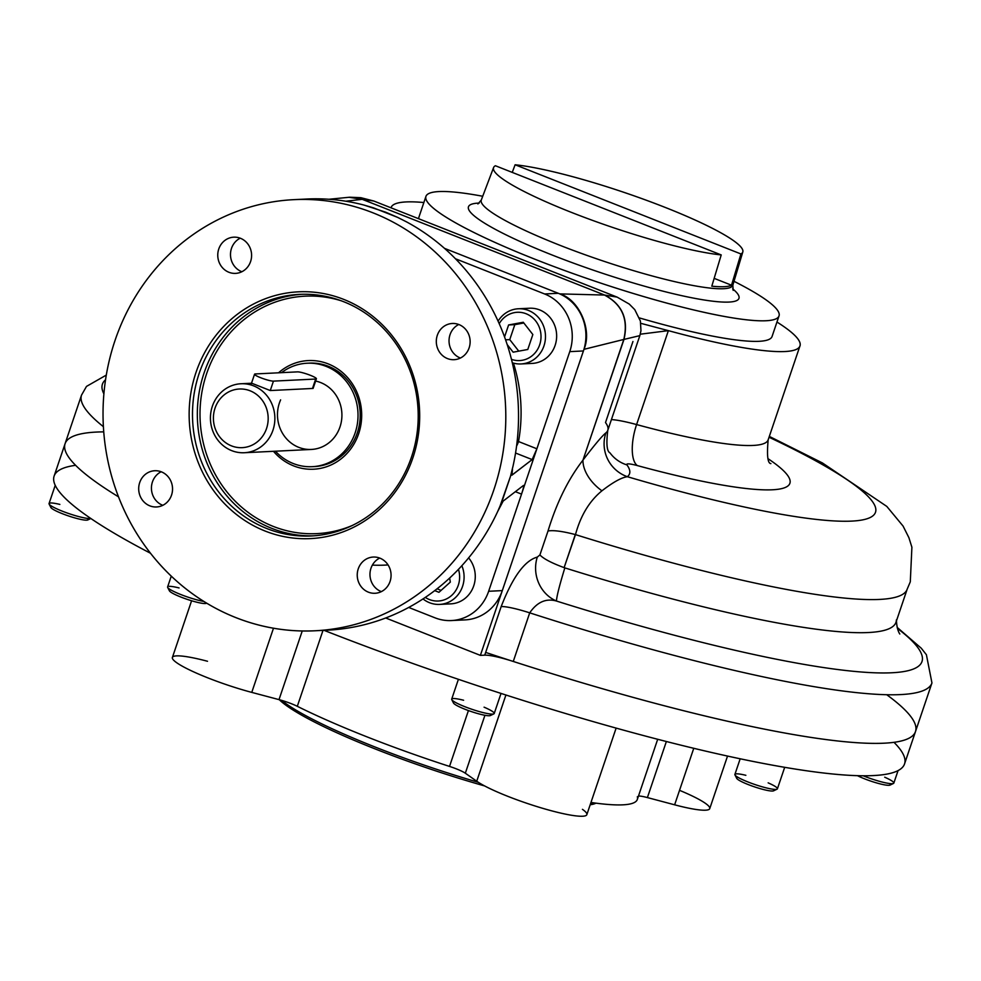 <?xml version="1.0" encoding="UTF-8"?>
<svg xmlns="http://www.w3.org/2000/svg" width="981" height="981" viewBox="0 0 981 981"><rect width="100%" height="100%" fill="white"/><g stroke="black" fill="none" stroke-linecap="round" stroke-linejoin="round"><path stroke-width="1.47" d="M326.133 366.379A51.797 48.327 -92.8 0 0 307.151 363.228A51.797 48.327 -92.8 0 0 281.547 372.645A51.797 48.327 -92.8 0 1 326.133 366.379A51.797 48.327 -92.8 0 1 357.501 422.909A51.797 48.327 -92.8 0 1 312.228 466.686A51.797 48.327 -92.8 0 1 293.258 463.535A51.797 48.327 -92.8 0 1 275.416 451.211A51.797 48.327 -92.8 0 0 350.438 443.105A51.797 48.327 -92.8 0 0 326.133 366.379M313.098 388.439L316.397 378.776A10.362 1.447 18.7 0 0 308.708 374.668A10.362 1.447 18.7 0 0 297.488 371.873L255.281 373.945A10.362 1.447 18.7 0 0 260.639 377.71A10.362 1.447 18.7 0 0 273.454 381.119L315.674 379.046A10.362 1.447 18.7 0 0 310.303 375.282A10.362 1.447 18.7 0 0 297.488 371.873L255.281 373.945A10.362 1.447 18.7 0 0 254.557 374.215A10.362 1.447 18.7 0 0 262.234 378.323A10.362 1.447 18.7 0 0 273.454 381.119L270.266 390.548L313.098 388.439M231.467 445.865A29.356 27.382 87.2 0 1 223.141 395.76A29.356 27.382 87.2 0 1 267.752 413.381A29.356 27.382 87.2 0 1 231.467 445.865A29.356 27.382 87.2 0 1 223.141 395.76A29.356 27.382 87.2 0 1 267.752 413.381A29.356 27.382 87.2 0 1 231.467 445.865M231.688 450.635A34.531 32.214 87.2 0 1 221.89 391.689A34.531 32.214 87.2 0 1 274.373 412.412A34.531 32.214 87.2 0 1 231.688 450.635A34.531 32.214 87.2 0 1 210.78 412.952A34.531 32.214 87.2 0 1 240.958 383.755A34.531 32.214 87.2 0 1 274.827 416.667A34.531 32.214 87.2 0 1 244.343 452.731A34.531 32.214 87.2 0 1 231.688 450.635M244.343 452.731L311.382 449.445A34.531 32.214 87.2 0 0 341.572 420.26A34.531 32.214 87.2 0 0 320.652 382.565A34.531 32.214 87.2 0 0 315.624 381.069A34.531 32.214 87.2 0 1 320.652 382.565A34.531 32.214 87.2 0 1 339.622 427.974A34.531 32.214 87.2 0 1 296.777 446.49A34.531 32.214 87.2 0 1 280.615 399.88M252.08 383.363L270.266 390.548L273.454 381.119L315.674 379.046L312.485 388.476L315.674 379.046A10.362 1.447 18.7 0 0 316.397 378.776M451.456 620.556A44.893 41.876 -92.8 0 0 488.648 591.273L502.297 590.611A44.893 41.876 -92.8 0 1 465.117 619.894L451.456 620.556A44.893 41.876 -92.8 0 1 435 617.822L408.721 607.447L435 617.822A44.893 41.876 -92.8 0 0 488.648 591.273L521.536 494.117L515.368 491.689L521.536 494.117C523.449 488.219 524.075 485.337 523.4 485.497L523.572 485.448M372.375 565.105A153.661 143.361 -92.8 0 0 388.059 564.933A153.661 143.361 -92.8 0 1 372.375 565.105M273.196 526.38A118.873 110.902 87.2 0 1 205.36 377.648A118.873 110.902 87.2 0 1 341.241 300.787A118.873 110.902 87.2 0 0 205.36 377.648A118.873 110.902 87.2 0 0 273.196 526.38A118.873 110.902 87.2 0 0 352.265 525.497A118.873 110.902 87.2 0 1 273.196 526.38M271.798 528.367A120.945 112.84 87.2 0 1 198.383 397.661A120.945 112.84 87.2 0 1 301.841 294.275A120.945 112.84 87.2 0 0 198.383 397.661A120.945 112.84 87.2 0 0 271.798 528.367A120.945 112.84 87.2 0 0 313.699 535.822A120.945 112.84 87.2 0 1 271.798 528.367M266.955 528.6A120.945 112.84 87.2 0 1 232.644 322.16A120.945 112.84 87.2 0 1 416.459 394.754A120.945 112.84 87.2 0 1 266.955 528.6A120.945 112.84 87.2 0 1 193.711 396.606A120.945 112.84 87.2 0 1 299.426 294.374A120.945 112.84 87.2 0 1 418.053 409.641A120.945 112.84 87.2 0 1 311.271 535.969A120.945 112.84 87.2 0 1 266.955 528.6M265.201 531.077A123.532 115.255 87.2 0 1 230.155 320.211A123.532 115.255 87.2 0 1 417.906 394.362A123.532 115.255 87.2 0 1 265.201 531.077A123.532 115.255 87.2 0 1 230.155 320.211A123.532 115.255 87.2 0 1 417.906 394.362A123.532 115.255 87.2 0 1 265.201 531.077M308.242 363.178A51.797 48.327 87.2 0 1 360.137 412.486A51.797 48.327 87.2 0 1 313.319 466.625M293.675 465.901A54.384 50.742 87.2 0 1 273.478 451.309A54.384 50.742 87.2 0 0 293.675 465.901A54.384 50.742 87.2 0 0 360.934 405.926A54.384 50.742 87.2 0 0 278.543 372.805A54.384 50.742 87.2 0 1 360.934 405.926A54.384 50.742 87.2 0 1 293.675 465.901M511.739 475.233L532.168 459.586L536.877 448.783L518.532 441.536L536.877 448.783L524.823 484.406L569.765 351.627A44.893 41.876 -92.8 0 0 544.627 293.969L558.287 293.294L444.491 248.352L559.795 293.895C579.146 299.487 592.438 329.972 583.965 349.334L480.383 655.382L385.692 617.981L480.383 655.382L583.965 349.334C592.438 329.972 579.146 299.487 559.795 293.895L604.455 295.048C622.052 304.343 628.502 319.132 623.806 339.451L583.965 349.334L623.806 339.451L582.959 460.15C594.572 444.884 602.211 435.797 605.89 432.879A241.718 33.857 18.7 0 0 607.791 430.303A241.718 33.857 18.7 0 0 605.51 422.553L632.941 341.498M511.935 475.184L512.474 469.286L511.935 475.184L532.168 459.586L515.552 453.026L532.168 459.586L536.877 448.783L569.765 351.627L583.425 350.953A44.893 41.876 -92.8 0 0 558.287 293.294L544.627 293.969L455.442 258.751L544.627 293.969A44.893 41.876 -92.8 0 1 569.765 351.627L583.425 350.953L502.297 590.611L488.648 591.273L521.536 494.117C523.449 488.219 524.075 485.337 523.4 485.497L503.167 501.083L523.4 485.497M240.222 238.187A18.124 16.91 -92.8 0 0 230.51 255.477A18.124 16.91 -92.8 0 0 241.866 271.737A18.124 16.91 -92.8 0 1 230.51 255.477A18.124 16.91 -92.8 0 1 240.222 238.187M240.431 238.273A18.124 16.91 -92.8 0 0 233.797 237.169A18.124 16.91 -92.8 0 0 217.782 256.102A18.124 16.91 -92.8 0 0 235.575 273.38A18.124 16.91 -92.8 0 0 251.418 258.052A18.124 16.91 -92.8 0 0 240.431 238.273A18.124 16.91 -92.8 0 0 218.027 258.334A18.124 16.91 -92.8 0 0 245.581 269.211A18.124 16.91 -92.8 0 0 240.431 238.273M458.752 324.49A18.124 16.91 -92.8 0 0 449.053 341.78A18.124 16.91 -92.8 0 0 460.408 358.04A18.124 16.91 -92.8 0 1 449.053 341.78A18.124 16.91 -92.8 0 1 458.752 324.49M469.126 347.863A18.124 16.91 -92.8 0 0 458.973 324.576A18.124 16.91 -92.8 0 0 452.327 323.472A18.124 16.91 -92.8 0 0 436.324 342.406A18.124 16.91 -92.8 0 0 454.105 359.684A18.124 16.91 -92.8 0 0 469.126 347.863A18.124 16.91 -92.8 0 0 450.254 323.718A18.124 16.91 -92.8 0 0 440.285 353.16A18.124 16.91 -92.8 0 0 469.126 347.863M379.696 558.079A18.124 16.91 -92.8 0 0 369.984 575.369A18.124 16.91 -92.8 0 0 381.339 591.617A18.124 16.91 -92.8 0 1 369.984 575.369A18.124 16.91 -92.8 0 1 379.696 558.079M368.402 592.168A18.124 16.91 -92.8 0 0 375.049 593.272A18.124 16.91 -92.8 0 0 390.892 577.944A18.124 16.91 -92.8 0 0 379.905 558.152A18.124 16.91 -92.8 0 0 373.27 557.049A18.124 16.91 -92.8 0 0 357.427 572.377A18.124 16.91 -92.8 0 0 368.402 592.168A18.124 16.91 -92.8 0 0 390.806 572.095A18.124 16.91 -92.8 0 0 363.252 561.218A18.124 16.91 -92.8 0 0 368.402 592.168M161.154 471.763A18.124 16.91 -92.8 0 0 151.454 489.053A18.124 16.91 -92.8 0 0 162.809 505.313A18.124 16.91 -92.8 0 1 151.454 489.053A18.124 16.91 -92.8 0 1 161.154 471.763M139.707 482.566A18.124 16.91 -92.8 0 0 156.506 506.956A18.124 16.91 -92.8 0 0 172.349 491.64A18.124 16.91 -92.8 0 0 161.375 471.849A18.124 16.91 -92.8 0 0 154.728 470.745A18.124 16.91 -92.8 0 0 139.707 482.566A18.124 16.91 -92.8 0 0 158.591 506.723A18.124 16.91 -92.8 0 0 168.56 477.269A18.124 16.91 -92.8 0 0 139.707 482.566M518.532 441.536L517.171 441.131L518.532 441.536A10.362 3.433 -68.4 0 1 516.57 446.085A10.362 3.433 -68.4 0 0 518.532 441.536A153.661 143.361 -92.8 0 0 513.443 363.117A153.661 143.361 -92.8 0 1 518.532 441.536M372.927 212.803A215.82 201.35 -92.8 0 0 106.156 451.652A215.82 201.35 -92.8 0 0 434.166 581.193A215.82 201.35 -92.8 0 0 372.927 212.803A215.82 201.35 -92.8 0 0 293.846 199.658A215.82 201.35 -92.8 0 0 103.312 425.08A215.82 201.35 -92.8 0 0 314.999 630.771A215.82 201.35 -92.8 0 0 503.621 448.342A215.82 201.35 -92.8 0 0 372.927 212.803M293.846 199.658L306.562 199.033A215.82 201.35 -92.8 0 1 364.012 205.078L385.656 212.178L397.636 217.377L373.393 207.813L364.012 205.078A215.82 201.35 -92.8 0 0 300.211 199.45M406.441 221.829L397.636 217.377L406.441 221.829A215.82 201.35 -92.8 0 1 513.002 466.245A215.82 201.35 -92.8 0 0 406.441 221.829M321.351 630.354A215.82 201.35 -92.8 0 0 497.649 511.579L503.167 501.083L499.108 508.747L510.512 476.276L513.002 466.245L510.512 476.276L501.745 502.186L497.649 511.579A215.82 201.35 -92.8 0 1 327.728 630.158L314.999 630.771M524.823 484.406L521.536 494.117L524.823 484.406M769.325 436.398L822.397 462.934L886.799 506.417L903.06 526.061L908.897 537.662L911.901 547.239L910.294 581.831L906.726 590.243A395.38 55.39 18.7 0 1 575.479 534.608C580.617 515.626 589.434 501.021 601.942 490.807A34.531 21.754 38.1 0 1 582.959 460.15C568.293 479.059 556.644 502.677 548.023 530.979L539.906 554.939C543.523 558.765 551.58 562.996 564.112 567.631L575.295 534.559C562.604 531.261 553.505 530.071 548.023 530.979C556.644 502.677 568.293 479.059 582.959 460.15A34.531 21.754 38.1 0 0 601.942 490.807C613.113 482.174 621.586 477.477 627.362 476.705A34.531 34.053 51.5 0 1 605.89 432.879A34.531 34.053 51.5 0 0 627.362 476.705A340.726 47.726 18.7 0 0 865.818 519.133A340.726 47.726 18.7 0 0 769.043 437.244A340.726 47.726 18.7 0 1 865.818 519.133A340.726 47.726 18.7 0 1 627.362 476.705A276.25 38.7 18.7 0 0 626.933 464.908A34.531 33.538 -36.2 0 1 610.01 452.891A34.531 33.538 -36.2 0 1 609.998 452.879L610.01 452.891A34.531 33.538 -36.2 0 0 626.933 464.908A17.266 2.416 18.7 0 1 637.294 465.57A250.351 35.071 18.7 0 0 768.344 458.912A250.351 35.071 18.7 0 1 637.294 465.57A17.266 2.416 18.7 0 0 626.933 464.908A276.25 38.7 18.7 0 1 627.362 476.705C621.586 477.477 613.113 482.174 601.942 490.807C589.434 501.021 580.617 515.626 575.479 534.608L575.295 534.559C562.604 531.261 553.505 530.071 548.023 530.979L539.906 554.939L537.294 557.098L539.906 554.939C543.523 558.765 551.58 562.996 564.112 567.631L564.835 567.889C559.513 585.277 556.717 596.325 556.448 601.034C546.049 598.103 537.134 602.04 529.715 612.843A34.531 4.831 18.7 0 0 501.181 606.565L484.737 655.161A34.531 4.831 -161.3 0 1 513.271 661.452L529.715 612.843A34.531 4.831 18.7 0 0 501.181 606.565C512.683 577.012 524.725 560.519 537.294 557.098A34.531 31.932 80.2 0 0 556.448 601.034A34.531 31.932 80.2 0 1 537.294 557.098C524.725 560.519 512.683 577.012 501.181 606.565L484.737 655.161L480.383 655.382L484.737 655.161A34.531 4.831 -161.3 0 1 513.271 661.452L529.715 612.843A448.906 62.882 18.7 0 0 931.95 682.948L926.395 654.719L921.269 648.22L897.137 627.362M799.956 345.925L768.16 439.844A215.82 30.227 18.7 0 1 636.595 424.565A34.531 13.673 105.2 0 0 637.294 465.57A34.531 13.673 105.2 0 1 636.595 424.565L668.38 330.646A215.82 30.227 -161.3 0 0 776.952 322.038A215.82 30.227 -161.3 0 1 799.956 345.925A215.82 30.227 -161.3 0 1 668.38 330.646L640.851 323.338L668.38 330.646L640.274 334.202L668.38 330.646L636.595 424.565A51.797 7.259 18.7 0 0 611.421 419.586A51.797 7.259 18.7 0 1 636.595 424.565A215.82 30.227 18.7 0 0 768.16 439.844C766.75 455.527 767.669 463.449 770.894 463.608M607.791 430.303L639.845 335.637L623.806 339.451C628.502 319.132 622.052 304.343 604.455 295.048L604.615 295.06C622.212 304.331 628.662 319.119 623.977 339.414L582.959 460.15C594.572 444.884 602.211 435.797 605.89 432.879A241.718 33.857 18.7 0 0 607.791 430.303C606.123 443.841 606.871 451.37 610.01 452.891M444.491 248.352L559.795 293.895L604.455 295.048L617.11 297.108L373.835 201.031L348.77 197.279M346.097 197.598L349.444 197.242L362.112 199.339L345.778 201.215L362.222 199.327L349.641 197.218L360.861 197.684L373.835 201.031L362.222 199.327L604.615 295.06C622.212 304.331 628.662 319.119 623.977 339.414L639.845 335.637L640.961 330.732L640.397 321.045L634.781 309.665L629.287 304.098L617.11 297.108L604.615 295.06L362.222 199.327L349.444 197.242L328.868 199.266M391.014 207.813A215.82 30.227 -161.3 0 1 391.1 207.531A215.82 30.227 -161.3 0 1 423.866 202.527A215.82 30.227 -161.3 0 0 391.014 207.813L391.1 207.531M907.008 589.704L895.984 622.273A395.38 55.39 18.7 0 1 564.835 567.889L564.112 567.631L575.479 534.608A395.38 55.39 18.7 0 0 907.18 589.176M899.785 634.008L899.798 634.02C897.811 631.028 896.671 626.307 896.401 619.869A395.38 55.39 18.7 0 1 564.835 567.889C559.513 585.277 556.717 596.325 556.448 601.034A432.621 60.601 18.7 0 0 897.407 628.404A432.621 60.601 18.7 0 1 556.448 601.034C546.049 598.103 537.134 602.04 529.715 612.843A448.906 62.882 18.7 0 0 931.95 682.948L915.494 731.556A448.906 62.882 -161.3 0 1 485.669 652.414M105.543 379.794A432.621 60.601 18.7 0 0 103.888 393.847A432.621 60.601 18.7 0 1 105.543 379.794M106.291 375.098L86.5 386.404L81.533 395.098A448.906 62.882 18.7 0 0 103.397 426.674A448.906 62.882 18.7 0 1 81.533 395.098L65.077 443.706A448.906 62.882 18.7 0 0 118.517 496.84A448.906 62.882 -161.3 0 1 65.077 443.706A448.906 62.882 -161.3 0 1 96.396 432.069M886.726 694.732A448.906 62.882 18.7 0 1 513.271 661.452A448.906 62.882 18.7 0 0 915.494 731.556L904.531 763.941A448.906 62.882 -161.3 0 1 324.012 630.329A448.906 62.882 -161.3 0 0 757.651 762.347A448.906 62.882 -161.3 0 0 893.998 742.323M103.741 431.873A448.906 62.882 18.7 0 0 118.517 496.84M493.578 167.579A131.564 18.431 18.7 0 1 495.393 165.74A131.564 18.431 18.7 0 0 570.856 212.166A131.564 18.431 18.7 0 0 721.219 254.925L711.801 286.182A132.717 18.59 18.7 0 0 731.519 285.213L740.925 253.956A131.564 18.431 18.7 0 0 665.461 207.531A131.564 18.431 18.7 0 0 515.111 164.771L740.925 253.956A131.564 18.431 18.7 0 0 742.813 251.945A131.564 18.431 18.7 0 0 657.478 204.416A131.564 18.431 18.7 0 0 515.111 164.771L512.241 172.386L515.111 164.771L740.925 253.956L731.519 285.213L714.156 278.359L731.519 285.213A132.717 18.59 18.7 0 1 711.801 286.182L721.219 254.925A131.564 18.431 18.7 0 1 570.856 212.166A131.564 18.431 18.7 0 1 493.578 167.579L481.291 200.038L477.906 203.962M559.293 245.042A132.791 18.602 -161.3 0 1 481.291 200.038A132.791 18.602 -161.3 0 0 559.293 245.042A132.791 18.602 -161.3 0 0 732.844 285.189A132.791 18.602 -161.3 0 1 559.293 245.042M552.352 255.097A142.785 20 -161.3 0 1 479.243 203.067A142.785 20 -161.3 0 0 552.352 255.097A142.785 20 -161.3 0 0 695.603 298.506A142.785 20 -161.3 0 0 732.635 288.831A142.785 20 -161.3 0 1 695.603 298.506A142.785 20 -161.3 0 1 552.352 255.097M779.024 315.919A186.378 26.107 18.7 0 1 594.118 280.885A186.378 26.107 18.7 0 1 425.938 196.408A186.378 26.107 18.7 0 1 482.726 196.261A186.378 26.107 18.7 0 0 535.467 259.45A186.378 26.107 18.7 0 0 746.933 319.855A186.378 26.107 18.7 0 0 734.009 281.314A186.378 26.107 18.7 0 1 779.024 315.919L772.072 336.483A186.378 26.107 18.7 0 1 639.44 317.93M425.938 196.408L418.985 216.973A186.378 26.107 18.7 0 0 418.826 218.8M495.393 165.74L721.219 254.925L495.393 165.74M281.608 700.36A172.656 24.182 18.7 0 0 478.36 782.323A172.656 24.182 18.7 0 1 281.608 700.36M590.513 803.77A172.656 24.182 18.7 0 0 595.283 803.059A172.656 24.182 18.7 0 1 590.513 803.77M279.303 699.711A170.584 23.9 18.7 0 0 484.639 785.94A170.584 23.9 18.7 0 1 279.303 699.711M590.182 804.763A170.584 23.9 18.7 0 0 595.553 803.341L595.945 803.157A170.584 23.9 18.7 0 1 590.182 804.763M75.611 465.313A448.906 62.882 -161.3 0 0 150.51 553.259A448.906 62.882 -161.3 0 1 54.114 476.092L65.077 443.706M323.007 630.378L297.304 706.308A17.266 2.416 -161.3 0 0 279.009 699.625A17.266 2.416 -161.3 0 1 297.304 706.308A207.187 29.025 -161.3 0 0 449.519 766.419A17.266 2.416 -161.3 0 1 465.325 773.212L484.933 715.284L465.325 773.212L476.729 781.232L465.325 773.212A17.266 2.416 -161.3 0 0 449.519 766.419A207.187 29.025 -161.3 0 1 297.304 706.308L323.007 630.378M191.589 600.764L172.398 657.454A60.43 8.461 -161.3 0 0 251.761 692.39L273.491 628.208L251.761 692.39L279.009 699.625L302.246 630.967L279.009 699.625L251.761 692.39A60.43 8.461 -161.3 0 1 176.776 662.776A60.43 8.461 -161.3 0 1 207.506 661.268M468.428 710.563L449.519 766.419L468.428 710.563M666.369 741.513L647.399 797.578A17.266 2.416 -161.3 0 0 638.484 796.045A17.266 2.416 -161.3 0 1 647.399 797.578L674.634 804.812L647.399 797.578L666.369 741.513M679.539 790.33A60.43 8.461 -161.3 0 1 709.741 808.626A60.43 8.461 -161.3 0 1 674.634 804.812L693.763 748.295L674.634 804.812A60.43 8.461 -161.3 0 0 709.741 808.626L727.534 756.069M637.356 796.719A207.187 29.025 -161.3 0 1 590.967 802.458A207.187 29.025 -161.3 0 0 637.319 799.466L657.687 739.282M582.444 809.337A60.43 8.461 -161.3 0 1 551.714 810.846A60.43 8.461 -161.3 0 1 476.729 781.232L505.914 695.002L476.729 781.232A60.43 8.461 -161.3 0 0 539.538 807.375A60.43 8.461 -161.3 0 0 586.834 814.659L616.129 728.11M462.554 586.393A27.627 25.776 -92.8 0 0 461.855 565.718A27.627 25.776 -92.8 0 1 454.473 598.447A27.627 25.776 -92.8 0 1 423.007 598.925A27.627 25.776 -92.8 0 0 439.672 604.406A27.627 25.776 -92.8 0 0 462.554 586.393M439.672 604.406L450.843 603.855A27.627 25.776 -92.8 0 0 473.737 585.841A27.627 25.776 -92.8 0 0 468.624 557.895M441.082 590.39L437.072 588.808L441.082 590.39M438.948 592.303L434.718 590.636L438.948 592.303L450.328 582.113L438.948 592.303M449.654 578.042L450.328 582.113L449.654 578.042M425.3 597.404A24.169 22.551 -92.8 0 0 451.125 595.884A24.169 22.551 -92.8 0 0 458.458 569.348A24.169 22.551 -92.8 0 1 451.125 595.884A24.169 22.551 -92.8 0 1 425.3 597.404M528.477 310.45A27.627 25.776 -92.8 0 0 518.348 308.77A27.627 25.776 -92.8 0 0 498.078 321.167A27.627 25.776 -92.8 0 1 531.628 311.958A27.627 25.776 -92.8 0 1 543.584 346.943A27.627 25.776 -92.8 0 1 512.303 362.762A27.627 25.776 -92.8 0 0 521.058 363.951A27.627 25.776 -92.8 0 0 545.203 340.603A27.627 25.776 -92.8 0 0 528.477 310.45M521.058 363.951L532.229 363.411A27.627 25.776 -92.8 0 0 556.374 340.051A27.627 25.776 -92.8 0 0 539.648 309.91A27.627 25.776 -92.8 0 0 529.532 308.23L518.348 308.77M514.817 324.65L523.829 322.994L508.612 324.956L523.265 322.259L532.842 334.521L527.79 349.481L513.137 352.179L507.177 344.564L513.137 352.179L527.79 349.481L532.842 334.521L523.265 322.259L508.612 324.956L504.553 336.949L508.612 324.956L514.817 324.65L509.752 339.61L505.571 339.806L509.752 339.61L514.817 324.65M518.765 351.137L509.752 339.61L518.765 351.137M511.469 359.353A24.169 22.551 -92.8 0 0 539.305 345.827A24.169 22.551 -92.8 0 0 528.685 314.962A24.169 22.551 -92.8 0 0 499.206 323.693A24.169 22.551 -92.8 0 1 528.685 314.962A24.169 22.551 -92.8 0 1 539.305 345.827A24.169 22.551 -92.8 0 1 511.469 359.353M784.69 767.326L777.406 788.81A22.44 3.139 -161.3 0 1 748.074 782.016A22.44 3.139 -161.3 0 1 734.892 774.426L740.177 758.791M768.148 782.85A22.44 3.139 -161.3 0 1 777.05 789.165A22.44 3.139 -161.3 0 1 748.074 782.016A22.44 3.139 -161.3 0 1 734.965 774.916A22.44 3.139 -161.3 0 1 745.867 775.309M777.05 789.165L773.604 790.821A19.681 2.759 -161.3 0 1 748.196 784.555A19.681 2.759 -161.3 0 1 736.694 778.325L734.965 774.916M773.077 789.227A19.681 2.759 -161.3 0 1 767.902 790.527A19.681 2.759 -161.3 0 1 748.196 784.555A19.681 2.759 -161.3 0 1 738.08 777.381M501.021 693.42L494.216 713.518A22.44 3.139 -161.3 0 1 476.656 710.808A22.44 3.139 -161.3 0 1 453.32 701.108A22.44 3.139 -161.3 0 1 451.701 699.122L458.397 679.318M484.074 707.178A22.44 3.139 -161.3 0 1 493.86 713.874A22.44 3.139 -161.3 0 1 475.16 710.354A22.44 3.139 -161.3 0 1 453.32 701.108A22.44 3.139 -161.3 0 1 451.763 699.625A22.44 3.139 -161.3 0 1 463.608 700.25M493.86 713.874L490.414 715.529A19.681 2.759 -161.3 0 1 474.007 712.451A19.681 2.759 -161.3 0 1 454.865 704.333A19.681 2.759 -161.3 0 1 453.492 703.034L451.763 699.625M489.887 713.935A19.681 2.759 -161.3 0 1 478.483 713.763A19.681 2.759 -161.3 0 1 454.865 704.333M206.684 603.168L206.329 603.34A19.681 2.759 -161.3 0 1 187.113 599.33A19.681 2.759 -161.3 0 1 169.419 590.844L167.677 587.423A22.44 3.139 -161.3 0 0 181.632 594.854A22.44 3.139 -161.3 0 0 203.876 601.451A22.44 3.139 -161.3 0 1 180.234 594.302A22.44 3.139 -161.3 0 1 167.616 586.932L171.27 576.129M169.173 586.356A22.44 3.139 -161.3 0 1 179.069 587.938M206.599 603.119A19.681 2.759 -161.3 0 1 183.643 598.103A19.681 2.759 -161.3 0 1 170.731 589.9M90.828 518.495L87.763 519.967A19.681 2.759 -161.3 0 1 68.547 515.957A19.681 2.759 -161.3 0 1 50.853 507.471L49.124 504.062A22.44 3.139 -161.3 0 0 68.339 513.406A22.44 3.139 -161.3 0 0 90.767 518.446A22.44 3.139 -161.3 0 1 78.529 516.533A22.44 3.139 -161.3 0 1 49.05 503.56L55.23 485.313M49.124 504.062A22.44 3.139 -161.3 0 1 59.866 504.418M87.235 518.373A19.681 2.759 -161.3 0 1 68.547 515.957A19.681 2.759 -161.3 0 1 52.238 506.527M898.056 770.6L893.826 783.108A22.44 3.139 -161.3 0 1 880.779 781.685A22.44 3.139 -161.3 0 1 863.17 775.775A22.44 3.139 -161.3 0 0 880.779 781.685A22.44 3.139 -161.3 0 0 893.458 783.451A22.44 3.139 -161.3 0 0 884.703 777.21M889.485 783.525A19.681 2.759 -161.3 0 1 878.89 783.561A19.681 2.759 -161.3 0 1 857.455 775.664A19.681 2.759 -161.3 0 0 878.89 783.561A19.681 2.759 -161.3 0 0 890.012 785.119L893.458 783.451M309.334 363.117L307.151 363.228M314.411 466.588L312.228 466.686M251.492 383.24L240.958 383.755M742.813 251.945L732.844 285.189L733.163 290.364M250.915 384.944L254.557 374.215"/></g></svg>
